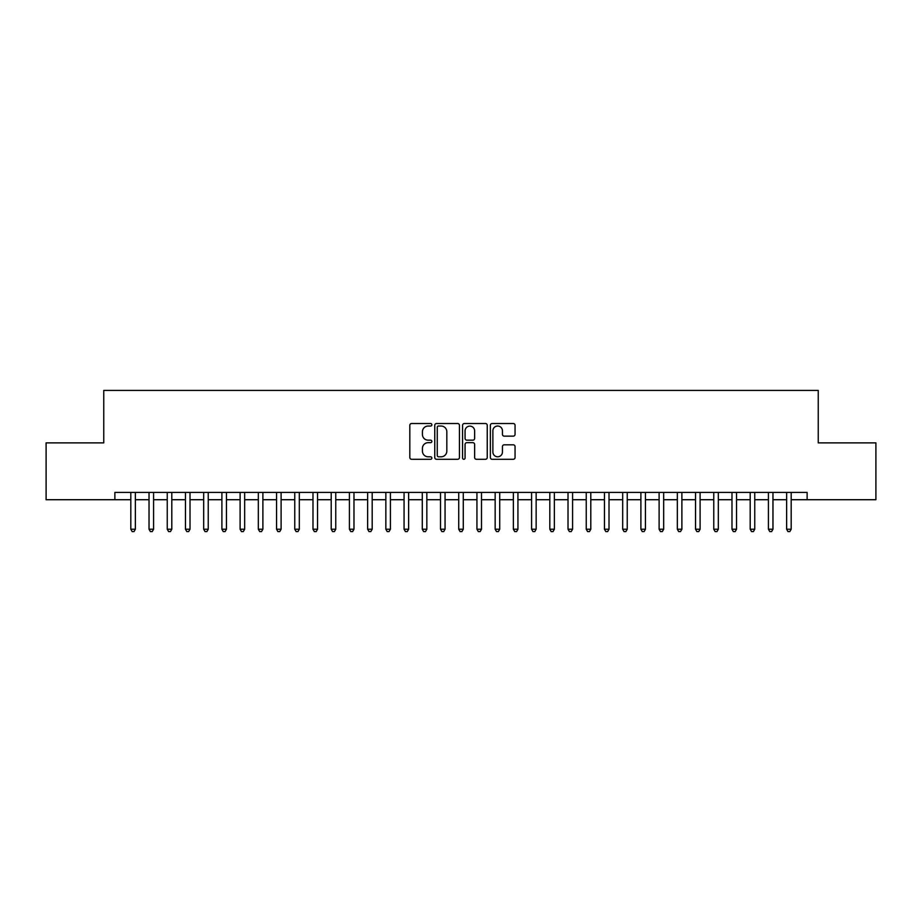 <?xml version="1.0" encoding="UTF-8"?>
<svg xmlns="http://www.w3.org/2000/svg" width="922" height="922" viewBox="0 0 922 922"><rect width="100%" height="100%" fill="white"/><g stroke="black" fill="none" stroke-linecap="round" stroke-linejoin="round"><path stroke-width="1.38" d="M431.853 424.788A1.256 1.256 0 0 0 430.597 423.532L411.604 423.532A1.786 1.786 0 0 0 409.817 425.319L409.817 457.508A1.786 1.786 0 0 0 411.604 459.294L430.597 459.294A1.256 1.256 0 0 0 431.853 458.05A1.256 1.256 0 0 0 430.597 456.793L428.142 456.793A5.716 5.716 0 0 1 422.426 451.077L422.426 448.392A5.716 5.716 0 0 1 428.142 442.664L430.597 442.664A1.256 1.256 0 0 0 431.853 441.419A1.256 1.256 0 0 0 430.597 440.163L428.142 440.163A5.716 5.716 0 0 1 422.426 434.446L422.426 431.761A5.716 5.716 0 0 1 428.142 426.033L430.597 426.033A1.256 1.256 0 0 0 431.853 424.788M513.254 436.141A1.786 1.786 0 0 0 515.052 434.354L515.052 425.319A1.786 1.786 0 0 0 513.254 423.532L492.164 423.532A1.786 1.786 0 0 0 490.366 425.319L490.366 457.508A1.786 1.786 0 0 0 492.164 459.294L513.254 459.294A1.786 1.786 0 0 0 515.052 457.508L515.052 446.605A1.786 1.786 0 0 0 513.254 444.819L504.23 444.819A1.786 1.786 0 0 0 502.444 446.605L502.444 452.011A4.783 4.783 0 0 1 497.661 456.793A4.783 4.783 0 0 1 492.878 452.011L492.878 430.816A4.783 4.783 0 0 1 497.661 426.033A4.783 4.783 0 0 1 502.444 430.816L502.444 434.354A1.786 1.786 0 0 0 504.23 436.141L513.254 436.141M791.191 499.712L807.13 499.712L807.13 492.429L114.87 492.429L114.87 499.712L130.809 499.712M807.13 499.712L875.9 499.712L875.9 442.871L818.24 442.871L818.24 390.409L103.76 390.409L103.76 442.871L46.1 442.871L46.1 499.712L114.87 499.712M459.433 425.319A1.786 1.786 0 0 0 457.646 423.532L436.544 423.532A1.786 1.786 0 0 0 434.758 425.319L434.758 457.508A1.786 1.786 0 0 0 436.544 459.294L457.646 459.294A1.786 1.786 0 0 0 459.433 457.508L459.433 425.319M464.354 423.532L485.456 423.532A1.786 1.786 0 0 1 487.242 425.319L487.242 457.508A1.786 1.786 0 0 1 485.456 459.294L476.42 459.294A1.786 1.786 0 0 1 474.634 457.508L474.634 444.462A1.786 1.786 0 0 0 472.848 442.664L466.855 442.664A1.786 1.786 0 0 0 465.068 444.462L465.068 458.05A1.256 1.256 0 0 1 463.812 459.294A1.256 1.256 0 0 1 462.567 458.05L462.567 425.319A1.786 1.786 0 0 1 464.354 423.532M135.361 499.712L149.03 499.712M153.582 499.712L167.251 499.712M171.803 499.712L185.46 499.712M190.013 499.712L203.681 499.712M208.234 499.712L221.902 499.712M226.455 499.712L240.112 499.712M244.664 499.712L258.333 499.712M262.885 499.712L276.554 499.712M281.106 499.712L294.763 499.712M299.316 499.712L312.984 499.712M317.537 499.712L331.205 499.712M335.758 499.712L349.415 499.712M353.979 499.712L367.636 499.712M372.188 499.712L385.857 499.712M390.409 499.712L404.067 499.712M408.63 499.712L422.288 499.712M426.84 499.712L440.509 499.712M445.061 499.712L458.718 499.712M463.282 499.712L476.939 499.712M481.491 499.712L495.16 499.712M499.712 499.712L513.37 499.712M517.933 499.712L531.591 499.712M536.143 499.712L549.812 499.712M554.364 499.712L568.021 499.712M572.585 499.712L586.242 499.712M590.795 499.712L604.463 499.712M609.016 499.712L622.684 499.712M627.237 499.712L640.894 499.712M645.446 499.712L659.115 499.712M663.667 499.712L677.336 499.712M681.888 499.712L695.545 499.712M700.098 499.712L713.766 499.712M718.319 499.712L731.987 499.712M736.54 499.712L750.197 499.712M754.749 499.712L768.418 499.712M772.97 499.712L786.639 499.712M438.515 426.033A1.256 1.256 0 0 0 437.259 427.289L437.259 455.537A1.256 1.256 0 0 0 438.515 456.793L441.108 456.793A5.716 5.716 0 0 0 446.824 451.077L446.824 431.761A5.716 5.716 0 0 0 441.108 426.033L438.515 426.033M474.634 430.908A4.783 4.783 0 0 0 469.851 426.125A4.783 4.783 0 0 0 465.068 430.908L465.068 438.376A1.786 1.786 0 0 0 466.855 440.163L472.848 440.163A1.786 1.786 0 0 0 474.634 438.376L474.634 430.908M130.809 529.228L135.361 529.228L134.001 531.591L132.18 531.591L130.809 529.228L130.809 492.429M135.361 492.429L135.361 529.228M149.03 529.228L153.582 529.228L152.211 531.591L150.39 531.591L149.03 529.228L149.03 492.429M153.582 492.429L153.582 529.228M167.251 529.228L171.803 529.228L170.432 531.591L168.611 531.591L167.251 529.228L167.251 492.429M171.803 492.429L171.803 529.228M185.46 529.228L190.013 529.228L188.653 531.591L186.832 531.591L185.46 529.228L185.46 492.429M190.013 492.429L190.013 529.228M203.681 529.228L208.234 529.228L206.874 531.591L205.041 531.591L203.681 529.228L203.681 492.429M208.234 492.429L208.234 529.228M221.902 529.228L226.455 529.228L225.083 531.591L223.262 531.591L221.902 529.228L221.902 492.429M226.455 492.429L226.455 529.228M240.112 529.228L244.664 529.228L243.304 531.591L241.483 531.591L240.112 529.228L240.112 492.429M244.664 492.429L244.664 529.228M258.333 529.228L262.885 529.228L261.525 531.591L259.693 531.591L258.333 529.228L258.333 492.429M262.885 492.429L262.885 529.228M276.554 529.228L281.106 529.228L279.735 531.591L277.914 531.591L276.554 529.228L276.554 492.429M281.106 492.429L281.106 529.228M294.763 529.228L299.316 529.228L297.956 531.591L296.135 531.591L294.763 529.228L294.763 492.429M299.316 492.429L299.316 529.228M312.984 529.228L317.537 529.228L316.177 531.591L314.356 531.591L312.984 529.228L312.984 492.429M317.537 492.429L317.537 529.228M331.205 529.228L335.758 529.228L334.386 531.591L332.565 531.591L331.205 529.228L331.205 492.429M335.758 492.429L335.758 529.228M349.415 529.228L353.979 529.228L352.607 531.591L350.786 531.591L349.415 529.228L349.415 492.429M353.979 492.429L353.979 529.228M367.636 529.228L372.188 529.228L370.828 531.591L369.007 531.591L367.636 529.228L367.636 492.429M372.188 492.429L372.188 529.228M385.857 529.228L390.409 529.228L389.038 531.591L387.217 531.591L385.857 529.228L385.857 492.429M390.409 492.429L390.409 529.228M404.067 529.228L408.63 529.228L407.259 531.591L405.438 531.591L404.067 529.228L404.067 492.429M408.63 492.429L408.63 529.228M422.288 529.228L426.84 529.228L425.48 531.591L423.659 531.591L422.288 529.228L422.288 492.429M426.84 492.429L426.84 529.228M440.509 529.228L445.061 529.228L443.689 531.591L441.868 531.591L440.509 529.228L440.509 492.429M445.061 492.429L445.061 529.228M458.718 529.228L463.282 529.228L461.91 531.591L460.09 531.591L458.718 529.228L458.718 492.429M463.282 492.429L463.282 529.228M476.939 529.228L481.491 529.228L480.132 531.591L478.311 531.591L476.939 529.228L476.939 492.429M481.491 492.429L481.491 529.228M495.16 529.228L499.712 529.228L498.341 531.591L496.52 531.591L495.16 529.228L495.16 492.429M499.712 492.429L499.712 529.228M513.37 529.228L517.933 529.228L516.562 531.591L514.741 531.591L513.37 529.228L513.37 492.429M517.933 492.429L517.933 529.228M531.591 529.228L536.143 529.228L534.783 531.591L532.962 531.591L531.591 529.228L531.591 492.429M536.143 492.429L536.143 529.228M549.812 529.228L554.364 529.228L552.993 531.591L551.172 531.591L549.812 529.228L549.812 492.429M554.364 492.429L554.364 529.228M568.021 529.228L572.585 529.228L571.214 531.591L569.393 531.591L568.021 529.228L568.021 492.429M572.585 492.429L572.585 529.228M586.242 529.228L590.795 529.228L589.435 531.591L587.614 531.591L586.242 529.228L586.242 492.429M590.795 492.429L590.795 529.228M604.463 529.228L609.016 529.228L607.644 531.591L605.823 531.591L604.463 529.228L604.463 492.429M609.016 492.429L609.016 529.228M622.684 529.228L627.237 529.228L625.865 531.591L624.044 531.591L622.684 529.228L622.684 492.429M627.237 492.429L627.237 529.228M640.894 529.228L645.446 529.228L644.086 531.591L642.265 531.591L640.894 529.228L640.894 492.429M645.446 492.429L645.446 529.228M659.115 529.228L663.667 529.228L662.307 531.591L660.475 531.591L659.115 529.228L659.115 492.429M663.667 492.429L663.667 529.228M677.336 529.228L681.888 529.228L680.517 531.591L678.696 531.591L677.336 529.228L677.336 492.429M681.888 492.429L681.888 529.228M695.545 529.228L700.098 529.228L698.738 531.591L696.917 531.591L695.545 529.228L695.545 492.429M700.098 492.429L700.098 529.228M713.766 529.228L718.319 529.228L716.959 531.591L715.126 531.591L713.766 529.228L713.766 492.429M718.319 492.429L718.319 529.228M731.987 529.228L736.54 529.228L735.168 531.591L733.347 531.591L731.987 529.228L731.987 492.429M736.54 492.429L736.54 529.228M750.197 529.228L754.749 529.228L753.389 531.591L751.568 531.591L750.197 529.228L750.197 492.429M754.749 492.429L754.749 529.228M768.418 529.228L772.97 529.228L771.61 531.591L769.789 531.591L768.418 529.228L768.418 492.429M772.97 492.429L772.97 529.228M786.639 529.228L791.191 529.228L789.82 531.591L787.999 531.591L786.639 529.228L786.639 492.429M791.191 492.429L791.191 529.228"/></g></svg>
